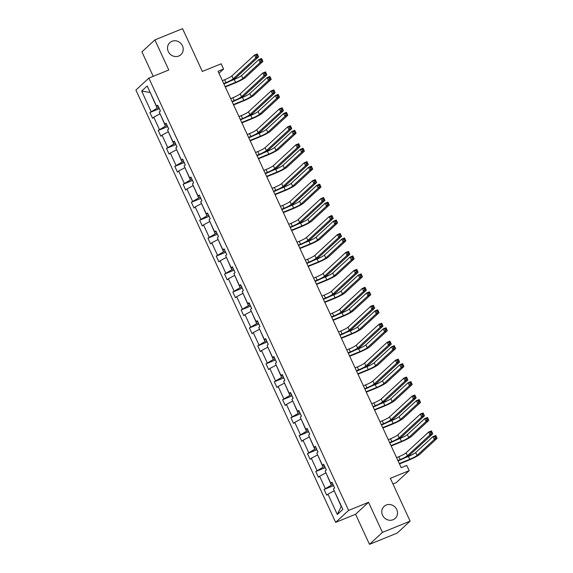 <?xml version="1.0" encoding="UTF-8"?>
<svg xmlns="http://www.w3.org/2000/svg" width="573" height="573" viewBox="0 0 573 573"><rect width="100%" height="100%" fill="white"/><g stroke="black" fill="none" stroke-linecap="round" stroke-linejoin="round"><path stroke-width="0.86" d="M386.231 505.021A8.172 7.585 -132.7 0 1 396.058 508.315A8.172 7.585 -132.7 0 1 395.177 518.386A8.172 7.585 -132.7 0 1 393.035 519.747A8.172 7.585 -132.7 0 1 383.215 516.452A8.172 7.585 -132.7 0 1 384.089 506.374A8.172 7.585 -132.7 0 1 386.231 505.021M171.964 41.299A8.172 7.585 -132.7 0 1 181.784 44.594A8.172 7.585 -132.7 0 1 180.91 54.671A8.172 7.585 -132.7 0 1 178.769 56.025A8.172 7.585 -132.7 0 1 168.949 52.73A8.172 7.585 -132.7 0 1 169.823 42.66A8.172 7.585 -132.7 0 1 171.964 41.299M368.539 502.306L355.582 514.26L369.485 544.35L382.442 532.396L368.539 502.306L348.606 510.414L148.851 78.107L168.784 69.999L154.882 39.909L141.925 51.864L153.227 76.324M154.882 39.909L182.558 28.65L202.341 71.453L221.164 63.796L223.585 69.032L218.048 71.288L401.215 467.69L406.744 465.441L409.165 470.677L390.342 478.333L410.125 521.136L397.168 533.091L369.485 544.35M382.442 532.396L410.125 521.136M392.942 483.963L396.215 482.631L409.165 470.677M355.582 514.26L335.656 522.368L135.901 90.061L148.851 78.107M334.252 490.803L341.207 506.432L337.318 514.511L327.906 494.148L326.732 495.23L324.074 489.471L333.536 485.625M334.03 490.896L327.906 494.148M348.606 510.414L335.656 522.368M325.958 472.854L331.366 485.145L324.074 489.471M325.249 488.389L319.612 476.192L318.438 477.28L315.78 471.522L325.242 467.675M317.664 454.905L323.072 467.196L315.78 471.522M316.955 470.44L311.318 458.242L310.143 459.324L307.486 453.572L316.948 449.726M309.37 436.955L314.778 449.239L307.486 453.572M308.661 452.491L303.024 440.293L301.849 441.375L299.192 435.623L308.654 431.777M301.076 419.006L306.483 431.29L299.192 435.623M300.367 434.542L294.73 422.344L293.555 423.426L290.898 417.674L300.359 413.828M292.782 401.05L298.189 413.341L290.898 417.674M292.072 416.592L286.436 404.395L285.261 405.476L282.604 399.725L292.065 395.871M284.487 383.101L289.895 395.391L282.604 399.725M283.778 398.636L278.141 386.446L276.967 387.527L274.309 381.768L283.771 377.922M276.193 365.151L281.601 377.442L274.309 381.768M275.484 380.687L269.847 368.489L268.673 369.578L266.015 363.819L275.477 359.973M267.899 347.202L273.307 359.493L266.015 363.819M267.19 362.738L261.553 350.54L260.378 351.621L257.721 345.87L267.183 342.024M259.605 329.253L265.013 341.537L257.721 345.87M258.896 344.788L253.259 332.591L252.084 333.672L249.427 327.921L258.881 324.074M251.311 311.304L256.718 323.587L249.427 327.921M250.602 326.839L244.965 314.641L243.79 315.723L241.133 309.972L250.587 306.125M243.016 293.347L248.424 305.638L241.133 309.972M242.307 308.89L236.67 296.692L235.496 297.774L232.839 292.022L242.293 288.169M234.722 275.398L240.13 287.689L232.839 292.022M234.013 290.934L228.376 278.743L227.202 279.825L224.544 274.066L233.999 270.22M226.428 257.449L231.836 269.74L224.544 274.066M225.719 272.984L220.082 260.787L218.907 261.875L216.25 256.117L225.705 252.27M218.134 239.5L223.542 251.791L216.25 256.117M217.425 255.035L211.788 242.837L210.613 243.919L207.956 238.167L217.411 234.321M209.84 221.55L215.247 233.834L207.956 238.167M209.131 237.086L203.494 224.888L202.319 225.97L199.662 220.218L209.116 216.372M201.546 203.601L206.953 215.885L199.662 220.218M200.837 219.137L195.2 206.939L194.025 208.02L191.368 202.269L200.822 198.423M193.251 185.645L198.659 197.936L191.368 202.269M192.542 201.187L186.905 188.99L185.731 190.071L183.073 184.32L192.528 180.466M184.957 167.696L190.365 179.986L183.073 184.32M184.248 183.231L178.611 171.041L177.437 172.122L174.779 166.363L184.234 162.517M176.663 149.746L182.071 162.037L174.779 166.363M175.954 165.282L170.317 153.084L169.142 154.173L166.485 148.414L175.94 144.568M168.369 131.797L173.777 144.088L166.485 148.414M167.66 147.333L162.023 135.135L160.848 136.216L158.191 130.465L167.645 126.619M160.075 113.848L165.482 126.132L158.191 130.465M159.366 129.383L153.729 117.186L152.554 118.267L149.897 112.516L159.351 108.669M150.241 92.561L157.188 108.182L149.897 112.516M151.071 111.434L141.66 91.064L147.189 85.964L156.601 106.327L157.776 105.246L160.433 110.997L159.258 112.079L164.895 124.277L166.07 123.195L168.727 128.946L167.552 130.028L173.189 142.226L174.364 141.144L177.021 146.903L175.847 147.984L181.483 160.182L182.658 159.093L185.315 164.852L184.141 165.934L189.778 178.131L190.952 177.05L193.61 182.801L192.435 183.883L198.072 196.081L199.246 194.999L201.904 200.751L200.729 201.832L206.366 214.03L207.541 212.948L210.198 218.7L209.023 219.781L214.66 231.979L215.835 230.898L218.492 236.649L217.317 237.738L222.954 249.928L224.129 248.847L226.786 254.605L225.612 255.687L231.248 267.885L232.423 266.796L235.08 272.555L233.906 273.636L239.543 285.834L240.717 284.752L243.375 290.504L242.2 291.585L247.837 303.783L249.011 302.702L251.669 308.453L250.494 309.535L256.131 321.732L257.306 320.651L259.963 326.402L258.788 327.484L264.425 339.682L265.6 338.6L268.257 344.352L267.082 345.44L272.719 357.631L273.894 356.549L276.551 362.308L275.377 363.389L281.014 375.587L282.188 374.498L284.845 380.257L283.671 381.339L289.308 393.536L290.482 392.455L293.14 398.206L291.965 399.288L297.602 411.486L298.777 410.404L301.434 416.156L300.259 417.237L305.896 429.435L307.071 428.353L309.728 434.105L308.553 435.186L314.19 447.384L315.365 446.303L318.022 452.054L316.848 453.143L322.484 465.333L323.659 464.252L326.316 470.01L325.142 471.092L330.779 483.29L331.953 482.201L334.611 487.96L333.436 489.041L342.847 509.404L337.318 514.511M332.333 483.025L330.779 483.29M333.006 484.479L331.366 485.145M325.736 472.947L319.612 476.192M324.039 465.075L322.484 465.333M324.705 466.529L323.072 467.196M317.442 454.998L311.318 458.242M315.744 447.126L314.19 447.384M316.411 448.58L314.778 449.239M309.148 437.049L303.024 440.293M307.45 429.177L305.896 429.435M308.116 430.624L306.483 431.29M300.854 419.092L294.73 422.344M299.156 411.221L297.602 411.486M299.822 412.675L298.189 413.341M292.552 401.143L286.436 404.395M290.862 393.271L289.308 393.536M291.528 394.725L289.895 395.391M284.258 383.194L278.141 386.446M282.568 375.322L281.014 375.587M283.234 376.776L281.601 377.442M275.964 365.245L269.847 368.489M274.274 357.373L272.719 357.631M274.94 358.827L273.307 359.493M267.67 347.295L261.553 350.54M265.979 339.424L264.425 339.682M266.646 340.878L265.013 341.537M259.376 329.346L253.259 332.591M257.685 321.474L256.131 321.732M258.351 322.921L256.718 323.587M251.081 311.39L244.965 314.641M249.391 303.518L247.837 303.783M250.057 304.972L248.424 305.638M242.787 293.44L236.67 296.692M241.097 285.569L239.543 285.834M241.763 287.023L240.13 287.689M234.493 275.491L228.376 278.743M232.803 267.62L231.248 267.885M233.469 269.074L231.836 269.74M226.199 257.542L220.082 260.787M224.509 249.67L222.954 249.928M225.175 251.124L223.542 251.791M217.905 239.593L211.788 242.837M216.214 231.721L214.66 231.979M216.881 233.175L215.247 233.834M209.611 221.644L203.494 224.888M207.92 213.772L206.366 214.03M208.586 215.219L206.953 215.885M201.316 203.687L195.2 206.939M199.626 195.816L198.072 196.081M200.292 197.27L198.659 197.936M193.022 185.738L186.905 188.99M191.332 177.866L189.778 178.131M191.998 179.32L190.365 179.986M184.728 167.789L178.611 171.041M183.038 159.917L181.483 160.182M183.704 161.371L182.071 162.037M176.434 149.84L170.317 153.084M174.744 141.968L173.189 142.226M175.41 143.422L173.777 144.088M168.14 131.89L162.023 135.135M166.449 124.019L164.895 124.277M167.115 125.473L165.482 126.132M159.846 113.941L153.729 117.186M158.155 106.069L156.601 106.327M218.972 73.287L223.585 69.032M158.821 107.516L157.188 108.182M150.198 92.475L141.66 91.064M223.714 83.551L225.948 82.641A6.389 0.781 155.2 0 0 233.232 78.773L255.794 57.952L254.469 55.072L257.234 53.948L258.566 56.827L236.004 77.649A9.576 1.175 -24.8 0 1 225.074 83.45L223.885 83.93M222.381 80.671L224.616 79.762A6.389 0.781 155.2 0 0 231.907 75.901L254.469 55.072L256.152 55.18L256.683 56.333L257.793 55.882L257.256 54.729L256.152 55.18M257.793 55.882L258.566 56.827L255.794 57.952L256.683 56.333M257.256 54.729L257.234 53.948M159.659 109.328L160.383 111.047M225.117 86.595L235.553 82.347A6.389 0.781 155.2 0 0 242.845 78.48L260.149 62.5L258.824 59.628L261.589 58.503L262.921 61.375L245.609 77.355A9.576 1.175 -24.8 0 1 234.679 83.157L225.296 86.974M230.41 81.022L234.228 79.468A6.389 0.781 155.2 0 0 241.512 75.607L258.824 59.628L260.507 59.735L261.037 60.881L262.148 60.43L261.617 59.284L260.507 59.735M262.148 60.43L262.921 61.375L260.149 62.5L261.037 60.881M261.617 59.284L261.589 58.503M232.008 101.5L234.242 100.59A6.389 0.781 155.2 0 0 241.527 96.722L264.089 75.901L262.763 73.022L265.528 71.897L266.86 74.777L244.299 95.598A9.576 1.175 -24.8 0 1 233.369 101.4L232.187 101.879M230.675 98.62L232.91 97.718A6.389 0.781 155.2 0 0 240.202 93.85L262.763 73.022L264.447 73.129L264.977 74.282L266.087 73.831L265.55 72.678L264.447 73.129M266.087 73.831L266.86 74.777L264.089 75.901L264.977 74.282M265.55 72.678L265.528 71.897M240.302 119.449L242.537 118.539A6.389 0.781 155.2 0 0 249.821 114.672L272.383 93.85L271.058 90.971L273.822 89.846L275.155 92.726L252.593 113.547A9.576 1.175 -24.8 0 1 241.663 119.349L240.481 119.829M238.97 116.577L241.204 115.667A6.389 0.781 155.2 0 0 248.496 111.799L271.058 90.971L272.741 91.078L273.271 92.232L274.381 91.78L273.844 90.627L272.741 91.078M274.381 91.78L275.155 92.726L272.383 93.85L273.271 92.232M273.844 90.627L273.822 89.846M167.953 127.278L168.677 128.997M233.412 104.544L243.847 100.296A6.389 0.781 155.2 0 0 251.139 96.429L268.443 80.456L267.118 77.577L269.883 76.453L271.215 79.325L253.903 95.304A9.576 1.175 -24.8 0 1 242.973 101.106L233.591 104.923M238.705 98.971L242.522 97.424A6.389 0.781 155.2 0 0 249.807 93.557L267.118 77.577L268.801 77.684L269.331 78.83L270.442 78.379L269.912 77.233L268.801 77.684M270.442 78.379L271.215 79.325L268.443 80.456L269.331 78.83M269.912 77.233L269.883 76.453M176.248 145.227L176.971 146.946M241.706 122.493L252.141 118.246A6.389 0.781 155.2 0 0 259.433 114.378L276.738 98.406L275.412 95.526L278.177 94.402L279.509 97.281L262.198 113.253A9.576 1.175 -24.8 0 1 251.268 119.055L241.885 122.873M246.999 116.921L250.816 115.374A6.389 0.781 155.2 0 0 258.101 111.506L275.412 95.526L277.096 95.634L277.626 96.78L278.736 96.336L278.206 95.182L277.096 95.634M278.736 96.336L279.509 97.281L276.738 98.406L277.626 96.78M278.206 95.182L278.177 94.402M248.596 137.398L250.831 136.496A6.389 0.781 155.2 0 0 258.115 132.628L280.677 111.799L279.352 108.927L282.117 107.796L283.449 110.675L260.887 131.496A9.576 1.175 -24.8 0 1 249.957 137.298L248.775 137.785M247.264 134.526L249.499 133.616A6.389 0.781 155.2 0 0 256.79 129.749L279.352 108.927L281.035 109.028L281.565 110.181L282.675 109.73L282.138 108.576L281.035 109.028M282.675 109.73L283.449 110.675L280.677 111.799L281.565 110.181M282.138 108.576L282.117 107.796M184.542 163.176L185.265 164.895M250 140.442L260.436 136.202A6.389 0.781 155.2 0 0 267.727 132.334L285.032 116.355L283.707 113.475L286.471 112.351L287.804 115.23L270.492 131.203A9.576 1.175 -24.8 0 1 259.562 137.004L250.179 140.822M255.293 134.87L259.111 133.323A6.389 0.781 155.2 0 0 266.395 129.455L283.707 113.475L285.39 113.583L285.92 114.736L287.03 114.285L286.5 113.132L285.39 113.583M287.03 114.285L287.804 115.23L285.032 116.355L285.92 114.736M286.5 113.132L286.471 112.351M256.89 155.355L259.125 154.445A6.389 0.781 155.2 0 0 266.409 150.577L288.971 129.749L287.646 126.877L290.411 125.752L291.743 128.624L269.181 149.453A9.576 1.175 -24.8 0 1 258.251 155.254L257.069 155.734M255.558 152.475L257.793 151.566A6.389 0.781 155.2 0 0 265.084 147.698L287.646 126.877L289.329 126.984L289.859 128.13L290.969 127.679L290.432 126.533L289.329 126.984M290.969 127.679L291.743 128.624L288.971 129.749L289.859 128.13M290.432 126.533L290.411 125.752M192.836 181.132L193.559 182.844M258.294 158.392L268.73 154.151A6.389 0.781 155.2 0 0 276.021 150.284L293.326 134.304L292.001 131.425L294.766 130.3L296.098 133.18L278.786 149.159A9.576 1.175 -24.8 0 1 267.856 154.961L258.473 158.771M263.587 152.826L267.405 151.272A6.389 0.781 155.2 0 0 274.689 147.404L292.001 131.425L293.684 131.532L294.214 132.685L295.324 132.234L294.794 131.081L293.684 131.532M295.324 132.234L296.098 133.18L293.326 134.304L294.214 132.685M294.794 131.081L294.766 130.3M265.184 173.304L267.419 172.394A6.389 0.781 155.2 0 0 274.703 168.526L297.265 147.705L295.94 144.826L298.705 143.701L300.037 146.573L277.475 167.402A9.576 1.175 -24.8 0 1 266.545 173.204L265.363 173.683M263.852 170.425L266.087 169.515A6.389 0.781 155.2 0 0 273.378 165.647L295.94 144.826L297.623 144.933L298.153 146.079L299.264 145.628L298.726 144.482L297.623 144.933M299.264 145.628L300.037 146.573L297.265 147.705L298.153 146.079M298.726 144.482L298.705 143.701M201.13 199.082L201.854 200.794M266.588 176.348L277.024 172.101A6.389 0.781 155.2 0 0 284.315 168.233L301.627 152.253L300.295 149.381L303.06 148.249L304.392 151.129L287.08 167.108A9.576 1.175 -24.8 0 1 276.15 172.91L266.767 176.728M271.881 170.775L275.699 169.221A6.389 0.781 155.2 0 0 282.983 165.353L300.295 149.381L301.978 149.481L302.508 150.635L303.618 150.183L303.088 149.03L301.978 149.481M303.618 150.183L304.392 151.129L301.627 152.253L302.508 150.635M303.088 149.03L303.06 148.249M273.479 191.253L275.713 190.343A6.389 0.781 155.2 0 0 282.998 186.476L305.559 165.654L304.234 162.775L306.999 161.65L308.331 164.53L285.769 185.351A9.576 1.175 -24.8 0 1 274.839 191.153L273.658 191.633M272.146 188.374L274.381 187.464A6.389 0.781 155.2 0 0 281.672 183.604L304.234 162.775L305.918 162.882L306.448 164.036L307.558 163.584L307.021 162.431L305.918 162.882M307.558 163.584L308.331 164.53L305.559 165.654L306.448 164.036M307.021 162.431L306.999 161.65M209.424 217.031L210.148 218.75M274.882 194.297L285.318 190.05A6.389 0.781 155.2 0 0 292.61 186.182L309.921 170.202L308.589 167.33L311.354 166.206L312.686 169.078L295.374 185.058A9.576 1.175 -24.8 0 1 284.444 190.859L275.061 194.677M280.176 188.725L283.993 187.17A6.389 0.781 155.2 0 0 291.277 183.31L308.589 167.33L310.272 167.438L310.802 168.584L311.913 168.133L311.383 166.987L310.272 167.438M311.913 168.133L312.686 169.078L309.921 170.202L310.802 168.584M311.383 166.987L311.354 166.206M281.773 209.202L284.007 208.293A6.389 0.781 155.2 0 0 291.292 204.425L313.854 183.604L312.529 180.724L315.293 179.6L316.625 182.479L294.064 203.3A9.576 1.175 -24.8 0 1 283.134 209.102L281.952 209.582M280.441 206.323L282.675 205.421A6.389 0.781 155.2 0 0 289.967 201.553L312.529 180.724L314.212 180.832L314.742 181.985L315.852 181.534L315.315 180.38L314.212 180.832M315.852 181.534L316.625 182.479L313.854 183.604L314.742 181.985M315.315 180.38L315.293 179.6M217.719 234.98L218.442 236.699M283.177 212.246L293.612 207.999A6.389 0.781 155.2 0 0 300.904 204.131L318.216 188.159L316.883 185.28L319.648 184.155L320.98 187.027L303.669 203.007A9.576 1.175 -24.8 0 1 292.739 208.808L283.356 212.626M288.47 206.674L292.287 205.127A6.389 0.781 155.2 0 0 299.572 201.259L316.883 185.28L318.567 185.387L319.097 186.533L320.207 186.082L319.677 184.936L318.567 185.387M320.207 186.082L320.98 187.027L318.216 188.159L319.097 186.533M319.677 184.936L319.648 184.155M290.067 227.152L292.302 226.242A6.389 0.781 155.2 0 0 299.586 222.374L322.148 201.553L320.823 198.681L323.587 197.549L324.92 200.428L302.358 221.25A9.576 1.175 -24.8 0 1 291.428 227.051L290.246 227.531M288.735 224.279L290.969 223.37A6.389 0.781 155.2 0 0 298.261 219.502L320.823 198.681L322.506 198.781L323.036 199.934L324.146 199.483L323.609 198.33L322.506 198.781M324.146 199.483L324.92 200.428L322.148 201.553L323.036 199.934M323.609 198.33L323.587 197.549M226.013 252.929L226.736 254.648M291.471 230.196L301.907 225.948A6.389 0.781 155.2 0 0 309.198 222.08L326.51 206.108L325.178 203.229L327.942 202.104L329.274 204.984L311.963 220.956A9.576 1.175 -24.8 0 1 301.033 226.758L291.65 230.575M296.764 224.623L300.581 223.076A6.389 0.781 155.2 0 0 307.866 219.208L325.178 203.229L326.861 203.336L327.391 204.489L328.501 204.038L327.971 202.885L326.861 203.336M328.501 204.038L329.274 204.984L326.51 206.108L327.391 204.489M327.971 202.885L327.942 202.104M298.361 245.101L300.596 244.198A6.389 0.781 155.2 0 0 307.88 240.331L330.442 219.502L329.117 216.63L331.882 215.498L333.214 218.377L310.652 239.199A9.576 1.175 -24.8 0 1 299.722 245L298.54 245.488M297.029 242.229L299.264 241.319A6.389 0.781 155.2 0 0 306.555 237.451L329.117 216.63L330.8 216.73L331.33 217.883L332.44 217.432L331.903 216.279L330.8 216.73M332.44 217.432L333.214 218.377L330.442 219.502L331.33 217.883M331.903 216.279L331.882 215.498M234.307 270.879L235.03 272.598M299.765 248.145L310.201 243.905A6.389 0.781 155.2 0 0 317.492 240.037L334.804 224.057L333.472 221.178L336.236 220.053L337.569 222.933L320.257 238.905A9.576 1.175 -24.8 0 1 309.327 244.707L299.944 248.524M305.058 242.572L308.876 241.025A6.389 0.781 155.2 0 0 316.16 237.158L333.472 221.178L335.155 221.285L335.685 222.439L336.795 221.987L336.265 220.834L335.155 221.285M336.795 221.987L337.569 222.933L334.804 224.057L335.685 222.439M336.265 220.834L336.236 220.053M306.655 263.057L308.89 262.148A6.389 0.781 155.2 0 0 316.174 258.28L338.736 237.451L337.411 234.579L340.176 233.455L341.508 236.327L318.946 257.155A9.576 1.175 -24.8 0 1 308.016 262.957L306.834 263.437M305.323 260.178L307.558 259.268A6.389 0.781 155.2 0 0 314.849 255.4L337.411 234.579L339.094 234.686L339.624 235.832L340.734 235.381L340.197 234.235L339.094 234.686M340.734 235.381L341.508 236.327L338.736 237.451L339.624 235.832M340.197 234.235L340.176 233.455M242.601 288.835L243.324 290.547M308.059 266.094L318.495 261.854A6.389 0.781 155.2 0 0 325.786 257.986L343.098 242.007L341.766 239.127L344.531 238.003L345.863 240.882L328.551 256.862A9.576 1.175 -24.8 0 1 317.621 262.663L308.238 266.474M313.352 260.529L317.17 258.975A6.389 0.781 155.2 0 0 324.454 255.107L341.766 239.127L343.449 239.235L343.979 240.388L345.089 239.937L344.559 238.783L343.449 239.235M345.089 239.937L345.863 240.882L343.098 242.007L343.979 240.388M344.559 238.783L344.531 238.003M314.949 281.006L317.184 280.097A6.389 0.781 155.2 0 0 324.468 276.229L347.03 255.408L345.705 252.528L348.47 251.404L349.802 254.276L327.24 275.104A9.576 1.175 -24.8 0 1 316.31 280.906L315.129 281.386M313.624 278.127L315.852 277.217A6.389 0.781 155.2 0 0 323.143 273.35L345.705 252.528L347.388 252.636L347.918 253.782L349.029 253.33L348.491 252.184L347.388 252.636M349.029 253.33L349.802 254.276L347.03 255.408L347.918 253.782M348.491 252.184L348.47 251.404M250.895 306.784L251.619 308.496M316.353 284.05L326.789 279.803A6.389 0.781 155.2 0 0 334.08 275.935L351.392 259.956L350.06 257.084L352.825 255.952L354.157 258.831L336.845 274.811A9.576 1.175 -24.8 0 1 325.915 280.612L316.532 284.43M321.654 278.478L325.464 276.924A6.389 0.781 155.2 0 0 332.748 273.056L350.06 257.084L351.743 257.184L352.273 258.337L353.383 257.886L352.853 256.733L351.743 257.184M353.383 257.886L354.157 258.831L351.392 259.956L352.273 258.337M352.853 256.733L352.825 255.952M323.244 298.956L325.478 298.046A6.389 0.781 155.2 0 0 332.763 294.178L355.324 273.357L353.999 270.477L356.764 269.353L358.096 272.232L335.534 293.054A9.576 1.175 -24.8 0 1 324.605 298.855L323.423 299.335M321.919 296.076L324.146 295.167A6.389 0.781 155.2 0 0 331.438 291.306L353.999 270.477L355.683 270.585L356.213 271.738L357.323 271.287L356.793 270.134L355.683 270.585M357.323 271.287L358.096 272.232L355.324 273.357L356.213 271.738M356.793 270.134L356.764 269.353M259.189 324.733L259.913 326.452M324.647 302L335.083 297.752A6.389 0.781 155.2 0 0 342.375 293.885L359.686 277.905L358.354 275.033L361.119 273.908L362.451 276.78L345.139 292.76A9.576 1.175 -24.8 0 1 334.209 298.562L324.827 302.379M329.948 296.427L333.758 294.873A6.389 0.781 155.2 0 0 341.042 291.012L358.354 275.033L360.037 275.14L360.567 276.286L361.678 275.835L361.148 274.689L360.037 275.14M361.678 275.835L362.451 276.78L359.686 277.905L360.567 276.286M361.148 274.689L361.119 273.908M331.538 316.905L333.773 315.995A6.389 0.781 155.2 0 0 341.057 312.127L363.619 291.306L362.294 288.427L365.058 287.302L366.391 290.182L343.829 311.003A9.576 1.175 -24.8 0 1 332.899 316.805L331.717 317.284M330.213 314.025L332.44 313.123A6.389 0.781 155.2 0 0 339.732 309.255L362.294 288.427L363.977 288.534L364.507 289.687L365.617 289.236L365.087 288.083L363.977 288.534M365.617 289.236L366.391 290.182L363.619 291.306L364.507 289.687M365.087 288.083L365.058 287.302M267.484 342.683L268.207 344.402M332.942 319.949L343.377 315.702A6.389 0.781 155.2 0 0 350.669 311.834L367.981 295.861L366.648 292.982L369.42 291.858L370.745 294.73L353.434 310.709A9.576 1.175 -24.8 0 1 342.504 316.511L333.121 320.328M338.242 314.376L342.052 312.829A6.389 0.781 155.2 0 0 349.337 308.962L366.648 292.982L368.332 293.089L368.862 294.236L369.972 293.784L369.442 292.638L368.332 293.089M369.972 293.784L370.745 294.73L367.981 295.861L368.862 294.236M369.442 292.638L369.42 291.858M339.832 334.854L342.067 333.944A6.389 0.781 155.2 0 0 349.351 330.077L371.913 309.255L370.588 306.383L373.352 305.251L374.685 308.131L352.123 328.952A9.576 1.175 -24.8 0 1 341.193 334.754L340.011 335.234M338.507 331.982L340.734 331.072A6.389 0.781 155.2 0 0 348.026 327.204L370.588 306.383L372.271 306.483L372.801 307.637L373.911 307.185L373.381 306.032L372.271 306.483M373.911 307.185L374.685 308.131L371.913 309.255L372.801 307.637M373.381 306.032L373.352 305.251M275.778 360.632L276.501 362.351M341.236 337.898L351.672 333.651A6.389 0.781 155.2 0 0 358.963 329.783L376.275 313.811L374.943 310.931L377.714 309.807L379.04 312.686L361.728 328.658A9.576 1.175 -24.8 0 1 350.798 334.46L341.415 338.278M346.536 332.326L350.347 330.779A6.389 0.781 155.2 0 0 357.631 326.911L374.943 310.931L376.626 311.039L377.156 312.192L378.266 311.741L377.736 310.587L376.626 311.039M378.266 311.741L379.04 312.686L376.275 313.811L377.156 312.192M377.736 310.587L377.714 309.807M348.126 352.803L350.361 351.901A6.389 0.781 155.2 0 0 357.645 348.033L380.207 327.204L378.882 324.332L381.647 323.201L382.979 326.08L360.417 346.901A9.576 1.175 -24.8 0 1 349.487 352.703L348.305 353.19M346.801 349.931L349.029 349.021A6.389 0.781 155.2 0 0 356.32 345.154L378.882 324.332L380.565 324.433L381.095 325.586L382.205 325.135L381.675 323.981L380.565 324.433M382.205 325.135L382.979 326.08L380.207 327.204L381.095 325.586M381.675 323.981L381.647 323.201M284.072 378.581L284.795 380.3M349.53 355.847L359.966 351.607A6.389 0.781 155.2 0 0 367.257 347.739L384.569 331.76L383.237 328.881L386.009 327.756L387.334 330.635L370.022 346.608A9.576 1.175 -24.8 0 1 359.092 352.409L349.709 356.227M354.83 350.275L358.641 348.728A6.389 0.781 155.2 0 0 365.925 344.86L383.237 328.881L384.92 328.988L385.45 330.141L386.56 329.69L386.03 328.537L384.92 328.988M386.56 329.69L387.334 330.635L384.569 331.76L385.45 330.141M386.03 328.537L386.009 327.756M356.42 370.76L358.655 369.85A6.389 0.781 155.2 0 0 365.939 365.982L388.501 345.154L387.176 342.282L389.941 341.157L391.273 344.029L368.711 364.858A9.576 1.175 -24.8 0 1 357.781 370.659L356.599 371.139M355.095 367.88L357.323 366.971A6.389 0.781 155.2 0 0 364.614 363.103L387.176 342.282L388.859 342.389L389.389 343.535L390.5 343.084L389.969 341.938L388.859 342.389M390.5 343.084L391.273 344.029L388.501 345.154L389.389 343.535M389.969 341.938L389.941 341.157M292.366 396.537L293.089 398.249M357.824 373.797L368.26 369.556A6.389 0.781 155.2 0 0 375.551 365.689L392.863 349.709L391.531 346.83L394.303 345.705L395.628 348.585L378.316 364.564A9.576 1.175 -24.8 0 1 367.386 370.366L358.003 374.176M363.124 368.231L366.935 366.677A6.389 0.781 155.2 0 0 374.219 362.809L391.531 346.83L393.214 346.937L393.744 348.09L394.854 347.639L394.324 346.486L393.214 346.937M394.854 347.639L395.628 348.585L392.863 349.709L393.744 348.09M394.324 346.486L394.303 345.705M364.715 388.709L366.949 387.799A6.389 0.781 155.2 0 0 374.233 383.931L396.795 363.11L395.47 360.231L398.235 359.106L399.567 361.978L377.005 382.807A9.576 1.175 -24.8 0 1 366.075 388.609L364.894 389.088M363.389 385.83L365.617 384.92A6.389 0.781 155.2 0 0 372.908 381.052L395.47 360.231L397.153 360.338L397.683 361.484L398.794 361.033L398.264 359.887L397.153 360.338M398.794 361.033L399.567 361.978L396.795 363.11L397.683 361.484M398.264 359.887L398.235 359.106M300.66 414.487L301.384 416.199M366.118 391.753L376.554 387.506A6.389 0.781 155.2 0 0 383.846 383.638L401.157 367.658L399.825 364.786L402.597 363.654L403.922 366.534L386.61 382.513A9.576 1.175 -24.8 0 1 375.68 388.315L366.297 392.133M371.419 386.181L375.229 384.626A6.389 0.781 155.2 0 0 382.513 380.759L399.825 364.786L401.508 364.886L402.038 366.04L403.148 365.588L402.618 364.435L401.508 364.886M403.148 365.588L403.922 366.534L401.157 367.658L402.038 366.04M402.618 364.435L402.597 363.654M373.009 406.658L375.243 405.748A6.389 0.781 155.2 0 0 382.528 401.881L405.09 381.059L403.764 378.18L406.529 377.055L407.861 379.935L385.3 400.756A9.576 1.175 -24.8 0 1 374.37 406.558L373.188 407.038M371.684 403.779L373.918 402.869A6.389 0.781 155.2 0 0 381.203 399.009L403.764 378.18L405.448 378.287L405.978 379.441L407.088 378.989L406.558 377.836L405.448 378.287M407.088 378.989L407.861 379.935L405.09 381.059L405.978 379.441M406.558 377.836L406.529 377.055M308.954 432.436L309.678 434.155M374.413 409.702L384.848 405.455A6.389 0.781 155.2 0 0 392.14 401.587L409.451 385.608L408.119 382.735L410.891 381.611L412.216 384.483L394.904 400.463A9.576 1.175 -24.8 0 1 383.974 406.264L374.592 410.082M379.713 404.13L383.523 402.575A6.389 0.781 155.2 0 0 390.807 398.715L408.119 382.735L409.802 382.843L410.332 383.989L411.443 383.538L410.913 382.392L409.802 382.843M411.443 383.538L412.216 384.483L409.451 385.608L410.332 383.989M410.913 382.392L410.891 381.611M381.303 424.607L383.538 423.698A6.389 0.781 155.2 0 0 390.822 419.83L413.384 399.009L412.059 396.129L414.823 395.005L416.156 397.884L393.594 418.705A9.576 1.175 -24.8 0 1 382.664 424.507L381.482 424.987M379.978 421.728L382.212 420.826A6.389 0.781 155.2 0 0 389.497 416.958L412.059 396.129L413.742 396.237L414.272 397.39L415.382 396.939L414.852 395.785L413.742 396.237M415.382 396.939L416.156 397.884L413.384 399.009L414.272 397.39M414.852 395.785L414.823 395.005M317.249 450.385L317.972 452.104M382.707 427.651L393.142 423.404A6.389 0.781 155.2 0 0 400.434 419.536L417.746 403.564L416.413 400.685L419.185 399.56L420.51 402.432L403.199 418.412A9.576 1.175 -24.8 0 1 392.269 424.213L382.886 428.031M388.007 422.079L391.817 420.532A6.389 0.781 155.2 0 0 399.102 416.664L416.413 400.685L418.097 400.792L418.627 401.938L419.737 401.487L419.207 400.341L418.097 400.792M419.737 401.487L420.51 402.432L417.746 403.564L418.627 401.938M419.207 400.341L419.185 399.56M389.597 442.557L391.832 441.647A6.389 0.781 155.2 0 0 399.116 437.779L421.678 416.958L420.353 414.086L423.118 412.954L424.45 415.833L401.888 436.655A9.576 1.175 -24.8 0 1 390.958 442.456L389.776 442.936M388.272 439.684L390.507 438.775A6.389 0.781 155.2 0 0 397.791 434.907L420.353 414.086L422.036 414.186L422.566 415.339L423.676 414.888L423.146 413.735L422.036 414.186M423.676 414.888L424.45 415.833L421.678 416.958L422.566 415.339M423.146 413.735L423.118 412.954M325.543 468.334L326.266 470.053M391.001 445.601L401.437 441.353A6.389 0.781 155.2 0 0 408.728 437.486L426.04 421.513L424.708 418.634L427.479 417.509L428.805 420.389L411.493 436.361A9.576 1.175 -24.8 0 1 400.563 442.163L391.18 445.98M396.301 440.028L400.112 438.481A6.389 0.781 155.2 0 0 407.396 434.613L424.708 418.634L426.391 418.741L426.921 419.894L428.031 419.443L427.501 418.29L426.391 418.741M428.031 419.443L428.805 420.389L426.04 421.513L426.921 419.894M427.501 418.29L427.479 417.509M397.891 460.506L400.126 459.603A6.389 0.781 155.2 0 0 407.41 455.736L429.972 434.907L428.647 432.035L431.412 430.903L432.744 433.782L410.182 454.604A9.576 1.175 -24.8 0 1 399.252 460.406L398.07 460.893M396.566 457.634L398.801 456.724A6.389 0.781 155.2 0 0 406.085 452.856L428.647 432.035L430.33 432.135L430.86 433.288L431.97 432.837L431.44 431.684L430.33 432.135M431.97 432.837L432.744 433.782L429.972 434.907L430.86 433.288M431.44 431.684L431.412 430.903M333.837 486.284L334.56 488.003M399.295 463.55L409.731 459.31A6.389 0.781 155.2 0 0 417.022 455.442L434.334 439.462L433.002 436.583L435.774 435.459L437.099 438.338L419.787 454.31A9.576 1.175 -24.8 0 1 408.857 460.112L399.474 463.929M404.595 457.977L408.406 456.43A6.389 0.781 155.2 0 0 415.69 452.563L433.002 436.583L434.685 436.69L435.222 437.844L436.325 437.392L435.795 436.239L434.685 436.69M436.325 437.392L437.099 438.338L434.334 439.462L435.222 437.844M435.795 436.239L435.774 435.459M224.616 79.762L225.948 82.641M231.907 75.901L233.232 78.773M234.228 79.468L235.553 82.347M241.512 75.607L242.845 78.48M232.91 97.718L234.242 100.59M240.202 93.85L241.527 96.722M241.204 115.667L242.537 118.539M248.496 111.799L249.821 114.672M242.522 97.424L243.847 100.296M249.807 93.557L251.139 96.429M250.816 115.374L252.141 118.246M258.101 111.506L259.433 114.378M249.499 133.616L250.831 136.496M256.79 129.749L258.115 132.628M259.111 133.323L260.436 136.202M266.395 129.455L267.727 132.334M257.793 151.566L259.125 154.445M265.084 147.698L266.409 150.577M267.405 151.272L268.73 154.151M274.689 147.404L276.021 150.284M266.087 169.515L267.419 172.394M273.378 165.647L274.703 168.526M275.699 169.221L277.024 172.101M282.983 165.353L284.315 168.233M274.381 187.464L275.713 190.343M281.672 183.604L282.998 186.476M283.993 187.17L285.318 190.05M291.277 183.31L292.61 186.182M282.675 205.421L284.007 208.293M289.967 201.553L291.292 204.425M292.287 205.127L293.612 207.999M299.572 201.259L300.904 204.131M290.969 223.37L292.302 226.242M298.261 219.502L299.586 222.374M300.581 223.076L301.907 225.948M307.866 219.208L309.198 222.08M299.264 241.319L300.596 244.198M306.555 237.451L307.88 240.331M308.876 241.025L310.201 243.905M316.16 237.158L317.492 240.037M307.558 259.268L308.89 262.148M314.849 255.4L316.174 258.28M317.17 258.975L318.495 261.854M324.454 255.107L325.786 257.986M315.852 277.217L317.184 280.097M323.143 273.35L324.468 276.229M325.464 276.924L326.789 279.803M332.748 273.056L334.08 275.935M324.146 295.167L325.478 298.046M331.438 291.306L332.763 294.178M333.758 294.873L335.083 297.752M341.042 291.012L342.375 293.885M332.44 313.123L333.773 315.995M339.732 309.255L341.057 312.127M342.052 312.829L343.377 315.702M349.337 308.962L350.669 311.834M340.734 331.072L342.067 333.944M348.026 327.204L349.351 330.077M350.347 330.779L351.672 333.651M357.631 326.911L358.963 329.783M349.029 349.021L350.361 351.901M356.32 345.154L357.645 348.033M358.641 348.728L359.966 351.607M365.925 344.86L367.257 347.739M357.323 366.971L358.655 369.85M364.614 363.103L365.939 365.982M366.935 366.677L368.26 369.556M374.219 362.809L375.551 365.689M365.617 384.92L366.949 387.799M372.908 381.052L374.233 383.931M375.229 384.626L376.554 387.506M382.513 380.759L383.846 383.638M373.918 402.869L375.243 405.748M381.203 399.009L382.528 401.881M383.523 402.575L384.848 405.455M390.807 398.715L392.14 401.587M382.212 420.826L383.538 423.698M389.497 416.958L390.822 419.83M391.817 420.532L393.142 423.404M399.102 416.664L400.434 419.536M390.507 438.775L391.832 441.647M397.791 434.907L399.116 437.779M400.112 438.481L401.437 441.353M407.396 434.613L408.728 437.486M398.801 456.724L400.126 459.603M406.085 452.856L407.41 455.736M408.406 456.43L409.731 459.31M415.69 452.563L417.022 455.442"/></g></svg>
